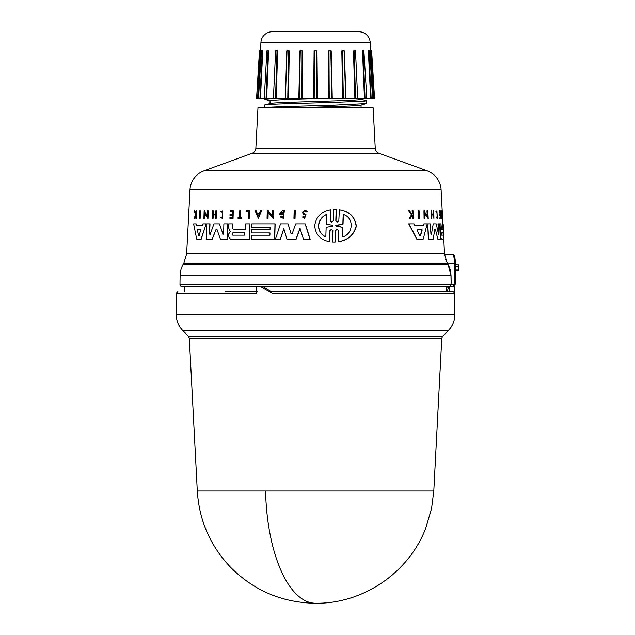 <?xml version="1.0" encoding="UTF-8"?>
<svg xmlns="http://www.w3.org/2000/svg" width="635" height="635" viewBox="0 0 635 635"><rect width="100%" height="100%" fill="white"/><g stroke="black" fill="none" stroke-linecap="round" stroke-linejoin="round"><path stroke-width="0.95" d="M265.581 491.03A118.404 50.038 90 0 0 315.547 603.25C282.4 602.734 254.095 590.772 230.632 567.357C210.296 545.941 199.184 520.502 197.302 491.03L433.792 491.03L441.785 338.122L189.309 338.122L188.484 336.256L182.896 330.676C178.546 326.199 176.332 320.834 176.236 314.595L176.236 293.203L177.657 291.783M454.335 292.1L454.335 286.528L449.096 286.528L449.096 291.783L452.914 291.783L270.327 291.783L272.201 293.203L260.652 286.528L182.245 286.528L446.611 286.528L446.564 291.783L271.589 291.783L263.692 286.909L260.652 286.528L448.85 286.528A2.278 2.278 0 0 0 451.128 284.25L179.975 284.25A2.278 2.278 0 0 0 182.245 286.528M447.929 264.374A22.749 22.749 0 0 1 450.969 275.352L180.126 275.352A22.749 22.749 0 0 1 183.174 264.374L183.817 263.255L447.278 263.255L447.929 264.374L183.174 264.374M375.245 148.257A5.683 5.683 0 0 0 378.976 153.305L427.101 170.815A21.32 21.32 0 0 1 441.103 189.738L190 189.738A21.32 21.32 0 0 1 204.002 170.815L252.119 153.305A5.683 5.683 0 0 0 255.857 148.257L257.977 107.744L373.126 107.744L375.245 148.257L255.857 148.257M373.682 98.56L374.547 98.56L373.507 98.56L370.967 50.784L373.094 98.56L370.189 42.529A11.374 11.374 0 0 0 358.831 31.75L272.272 31.75A11.374 11.374 0 0 0 260.914 42.529L260.501 50.8L260.541 49.697L259.485 50.76L256.556 98.56L258.008 98.56L260.128 50.784L257.596 98.56L256.556 98.56M197.302 491.03L189.309 338.122M188.484 336.256L442.619 336.256L448.199 330.676L182.896 330.676M272.201 293.203L454.866 293.203L454.866 314.595L176.236 314.595M256.675 286.528L256.675 293.203L176.236 293.203M184.539 291.783L184.491 286.528M180.126 275.352L179.975 284.25M450.969 275.352L451.128 284.21L179.975 284.21M455.398 263.215C455.12 256.611 454.319 253.77 452.993 254.683C453.842 255.191 454.279 258.032 454.311 263.215L455.398 263.215L455.398 284.25L453.041 286.528L454.311 284.25L455.398 284.25M200.192 210.741L199.938 218.765L199.477 218.765L199.739 210.741L200.366 210.741L200.112 218.765L199.652 218.765M334.947 209.407L336.367 209.447L335.978 220.924L336.979 222.044M335.042 209.407L336.185 209.447L335.796 220.924L337.256 222.099L338.812 220.924L339.384 209.764C349.258 211.161 354.917 216.622 356.37 226.155C353.83 235.148 347.805 240.324 338.28 241.681L338.479 230.521L337.01 229.354L335.47 230.521L335.082 242.006L332.47 242.006L332.851 230.529L331.406 229.346L329.906 230.529L329.541 241.681C320.5 239.998 315.547 234.68 314.674 225.727C316.111 216.726 321.413 211.407 330.581 209.772L330.224 220.916L331.47 222.067M337.098 229.354L335.653 230.521L335.264 242.006L333.859 242.038M331.502 229.346L330.081 230.529L329.541 241.681M330.581 209.772L330.398 220.916M219.472 223.853L223.036 234.323L219.472 223.853M223.591 234.085L222.885 234.323L223.591 234.085L223.877 223.853L227.727 223.853L227.314 239.276L221.559 239.276M219.321 223.853L213.947 223.853L210.145 234.323L209.542 234.085L210.002 223.853L206.764 223.853L206.304 239.276L212.066 239.276L216.186 229.052L212.217 239.276L206.47 239.276M209.701 234.085L210.304 234.323M292.116 233.91L290.989 233.91L292.116 233.91L295.656 223.853L305.292 223.853L310.19 239.276L303.451 239.276L300.014 228.163L295.934 239.276L288.496 239.276M300.172 228.163L296.085 239.276L286.956 239.276L283.829 228.624L280.233 239.276L275.534 239.276M283.972 228.624L280.376 239.276L275.392 239.276L280.503 223.853L288.068 223.853L291.14 233.91L288.068 223.853M232.569 223.853L232.458 228.179L233.267 229.267L245.427 229.267L245.57 223.853L249.904 223.853L249.499 239.276L230.481 239.276L228.29 236.276L228.338 234.513L230.219 231.672L228.521 227.632L228.632 223.853L232.569 223.853M249.904 223.853L249.642 239.276L230.481 239.276M251.738 229.306L270.073 229.306L270.121 227.497L251.785 227.497M270.121 227.497L251.643 227.497L251.738 223.853L275.138 223.853L274.725 239.276L251.476 239.276M251.579 235.204L269.915 235.204L269.978 232.934L251.643 232.934M206.177 223.853L201.176 239.276L196.747 239.276L193.596 223.853L196.183 223.853L196.572 225.695L202.367 225.695L202.962 223.853L206.177 223.853L201.009 239.276L196.921 239.276M281.107 216.106L283.273 217.162L283.432 211.518L280.678 213.535L282.646 213.535L282.623 214.344L279.313 214.344L282.694 210.352L284.377 210.352L283.393 218.4L280.122 216.876L281.249 216.106L282.591 217.035M283.504 211.518L280.821 213.535M282.623 214.344L279.456 214.344M204.732 213.122L204.565 218.765L203.891 218.765L204.137 210.741L204.803 210.741L204.772 211.788L207.502 216.551M204.772 211.788L207.343 216.551L207.51 210.741L208.216 210.741L207.978 218.765L204.565 213.122L204.057 218.765M268.184 212.733L268.034 218.376L267.049 218.376L267.264 210.352L268.24 210.352L268.216 211.391L272.764 216.162M268.216 211.391L272.621 216.162L272.772 210.352L273.788 210.352L273.574 218.376L268.034 212.733L267.891 218.376L267.192 218.376M261.818 210.352L258.294 218.369L254.96 210.352L255.953 210.352L257.04 213.09L259.548 213.09L260.802 210.352L261.818 210.352L258.151 218.369M255.953 210.352L257.183 213.09L259.548 213.09M212.527 218.376L213.106 218.376L213.209 214.971L215.725 214.971L215.63 218.376L216.241 218.376L215.789 218.376M213.106 218.376L212.368 218.376L212.59 210.741L213.328 210.741L213.217 214.519L215.741 214.519L215.844 210.741L216.456 210.741L216.241 218.376L216.456 210.741M230.148 214.519L232.386 214.519L230.005 214.519L229.981 215.455L232.362 215.455L230.124 215.455M232.386 214.519L232.473 211.415L230.235 211.415M232.473 211.415L230.084 211.415L230.1 210.741L233.275 210.741L233.069 218.376L230.045 218.376M230.06 217.726L232.299 217.726L229.918 217.726L229.902 218.376L233.069 218.376M304.903 209.979L307.435 211.55L306.356 211.828L307.276 211.55L304.903 209.979L302.316 212.288L303.379 214.201L305.244 215.36L304.498 217.424L303.53 216.718M304.959 210.852L303.419 212.288L304.062 213.463L305.999 214.717L304.625 218.369L302.443 217.051L303.371 216.718M194.627 210.741L195.691 214.273L196.104 210.741L196.588 210.741L196.326 218.376L195.842 218.376L195.937 215.424L194.699 218.376L194.151 218.376L195.485 214.805L194.262 210.741L194.818 210.741L195.874 214.273M222.671 210.741L222.607 218.448L222.814 210.741L220.948 211.582L221.274 212.201L222.647 211.534L222.48 217.662L221.194 217.043L222.123 217.575M222.718 211.534L221.274 212.201M238.173 217.726L239.435 217.726L239.625 210.741L240.498 210.741L240.316 217.726M240.355 210.741L240.173 217.726L241.84 217.726L241.824 218.376L238.157 218.376M249.412 210.741L249.357 218.376L249.555 210.741L246.285 210.741L246.261 211.495L248.61 211.495L246.404 211.495M248.61 211.495L248.428 218.376L249.214 218.376L248.571 218.376M295.116 210.352L294.894 218.376L293.949 218.376L294.172 210.352L295.267 210.352L295.045 218.376L294.1 218.376M419.267 218.765L419.1 210.741L418.108 210.741L418.624 218.765L418.457 210.741M438.285 223.853L438.841 234.085L437.983 223.853L439.611 223.853L440.444 239.276L437.983 239.276M439.857 239.276L437.856 239.276L435.348 229.052L437.856 239.276M432.856 239.276L428.657 239.276L427.736 223.853L430.332 223.853L430.927 234.085L431.411 234.323L433.237 223.853L436.269 223.853L438.571 234.323M434.888 229.052L435.348 229.052L434.888 229.052L433.165 239.276L428.331 239.276L427.736 223.853M430.927 234.085L431.411 234.323L433.237 223.853M441.158 239.276L443.682 239.276L441.127 239.276L440.317 236.276L440.587 231.672L439.65 223.853L440.984 223.853L441.468 229.267L442.968 229.267L442.682 223.853M414.941 225.695L423.053 225.695L423.894 223.853L423.394 225.695L414.941 225.695L414.02 223.853L408.718 223.853L416.846 239.276L409.107 223.853M422.799 239.276L417.203 239.276L423.132 239.276L427.196 223.853L423.894 223.853M427.307 216.551L426.958 210.741L427.768 210.741L428.244 218.765L424.625 213.122L424.966 218.765L424.426 218.765L423.934 210.741L424.474 210.741L424.537 211.788L427.625 216.551L427.284 210.741M428.244 218.765L424.291 213.122M424.632 218.765L424.093 218.765L423.934 210.741M433.919 218.376L433.8 210.741L433.133 210.741L433.348 214.519L431.943 214.519L433.657 214.519L433.443 210.741M433.372 214.971L433.872 218.376L433.372 214.971L431.975 214.971L431.768 218.376L431.324 210.741L431.729 210.741L431.943 214.519M431.856 218.376L431.451 218.376L431.324 210.741M440.118 214.519L439.571 210.741L440.365 210.741L440.769 218.376L439.976 218.376L440.388 218.376M440.293 217.726L440.174 215.455L439.531 215.455L439.483 214.519L440.412 214.519L440.245 211.415L439.317 211.415L439.571 210.741M439.69 218.376L439.944 217.726L439.69 218.376M411.782 214.273L412.29 213.447L412.099 210.741L413.044 210.741L413.568 218.376L412.996 218.376L412.798 215.424L412.178 215.424L410.321 218.376L409.543 218.376L411.829 214.805L408.638 210.741L409.448 210.741L412.155 214.273L412.29 213.447M413.194 218.376L412.623 218.376L412.178 215.424M409.543 218.376L411.448 214.805L408.638 210.741M437.15 217.622L436.943 211.669M435.904 211.582L436.404 212.201L435.904 211.582L436.92 210.741L437.34 218.448L436.689 217.043L436.57 217.678M437.34 218.448L436.269 217.678M442.023 218.376L441.714 210.741L442.309 218.376L441.508 218.376L441.762 217.726M441.69 217.726L441.611 210.741M442.063 211.495L442.301 210.741L442.063 211.495M442.301 210.741L442.849 218.376L442.182 211.495M190 189.738L186.642 253.706L444.452 253.706L447.278 263.255M441.468 229.267L443.254 229.267L443.174 223.853L444.452 253.706M441.103 189.738L442.206 210.741M442.603 218.376L442.889 223.853M440.484 230.664L439.944 223.853M304.062 213.463L303.26 212.288L304.879 210.852L306.356 211.828M417.036 230.005L417.314 229.298L421.846 229.298L422.172 230.005L420.378 235.958L419.783 235.958L417.036 230.005M441.722 235.156L441.603 232.886L443.389 232.886L443.508 235.156L441.436 235.156M197.326 230.005L197.556 229.298L200.787 229.298L199.136 235.958L198.707 235.958L197.326 230.005L198.707 235.958L199.136 235.958M197.556 229.298L197.509 230.005M232.727 235.156L231.878 234.021L232.791 232.886L244.546 232.886L244.491 235.156L232.727 235.156M244.554 232.886L232.934 232.886L232.029 234.021L232.87 235.156L244.491 235.156M325.826 237.006C321.112 234.68 318.659 230.918 318.46 225.727C319.008 220.48 321.707 216.718 326.541 214.447L326.231 224.163L332.486 225.274L332.454 226.179L326.136 227.282L325.826 237.006M326.715 214.447C321.881 216.71 319.183 220.472 318.627 225.727C318.818 230.902 321.278 234.664 326.001 237.006M336.161 226.187L335.629 225.727L336.193 225.266L342.844 224.131L343.186 214.447C354.568 217.749 353.338 234.204 342.392 237.006L342.733 227.322L335.82 225.727L342.844 224.131M270.034 103.632C268.78 102.751 303.967 101.87 332.232 100.989C350.512 100.449 360.116 99.909 361.069 99.362L361.069 98.56M353.743 60.563L354.894 98.56L345.757 98.56L344.067 50.784L345.71 98.56L343.344 98.56L342.448 50.784L344.067 50.784L343.813 50.316L344.067 50.776M270.034 103.553L270.034 100.767C273.09 100.036 289.076 99.298 317.976 98.56L317.421 98.56M270.28 103.489L264.66 105.069C263.303 104.227 299.744 103.362 332.224 102.481L364.903 101.14L366.189 100.671L360.791 99.211M361.069 107.744L361.069 105.108M296.64 107.744C325.056 106.847 362.426 105.934 361.069 105.037M366.443 100.806L366.435 103.608L360.791 105.18M264.66 107.744L264.66 105.069M366.435 103.608L332.256 105.275C302.379 106.101 266.192 106.926 264.827 107.744L265.557 107.744M299.014 98.56L272.534 98.56L264.66 99.33L270.312 100.917M264.66 99.33L264.66 98.56L266.668 98.56L268.605 50.8L268.026 50.784L266.041 98.56L264.676 98.56M262.144 50.086L262.017 50.8L262.144 50.086L261.358 50.768L258.516 98.56L258.008 98.56L260.501 50.8M262.065 50.244L262.747 50.8L262.263 50.784L259.921 98.56L260.461 98.56L262.747 50.8L260.461 98.56L264.271 98.56L266.859 50.768L268.605 50.8L266.668 98.56L273.415 98.56L275.614 50.776L277.027 50.784L275.534 98.56L276.201 98.56L277.654 50.8L277.027 50.744M267.248 50.26L268.605 50.8M275.598 50.8L277.654 50.8L275.598 50.8L275.32 57.023M286.766 50.8L285.345 98.56L286.766 50.8L289.282 50.8L288.647 50.784L287.758 98.56L276.201 98.56L277.654 50.8M298.823 98.56L299.895 50.8L302.109 50.784L301.871 98.56L287.758 98.56M316.936 98.56L301.871 98.56M313.65 98.56L314.095 50.8L316.484 50.784L316.921 98.56L329.232 98.56L328.986 50.784L330.795 50.784L331.875 98.56L345.757 98.56M328.39 50.8L331.2 50.8L328.39 50.8L328.612 98.56M341.813 50.8L344.337 50.8L341.813 50.8L342.678 98.56M357.291 93.782L357.576 98.56L354.894 98.56L353.449 50.8L355.505 50.8L354.076 50.784L355.56 98.56L354.076 50.784L355.489 50.776L357.68 98.56L365.061 98.56L363.077 50.784L364.014 50.784L362.498 50.8L363.855 50.26M369.038 50.244L368.348 50.8L368.84 50.784L371.181 98.56L371.888 98.56L370.642 98.56L368.348 50.8L370.642 98.56L366.832 98.56L363.887 50.8M373.221 93.131L373.507 98.56L372.586 98.56L369.745 50.768L368.959 50.086L369.086 50.8M446.564 291.783L447.207 291.783L448.532 286.909L449.096 286.528M257.27 291.783L225.346 291.783M449.096 291.783L447.207 291.783M450.532 284.21L451.183 284.194L450.977 285.059M447.992 286.528L448.723 286.528M453.041 286.528L455.39 284.25M447.199 286.528L446.588 289.02M454.422 286.099L454.335 286.853M455.398 266.343L458.764 266.343L458.533 264.914L455.398 264.914M446.564 291.64L447.246 291.64M458.764 266.343L458.533 270.605L455.486 270.605M445.508 259.294L447.929 263.946L451.033 275.336L450.382 275.352M452.993 254.683L444.532 254.683M450.532 284.25L454.311 284.25L454.311 263.215L446.976 263.636M230.632 239.276L249.499 239.276M253.325 239.276L274.574 239.276L251.333 239.276L251.436 235.204L269.915 235.204M226.417 239.276L220.448 239.276L216.868 229.052L216.035 229.052L216.868 229.052M279.186 239.276L280.233 239.276M442.825 218.376L442.46 211.495M436.404 212.201L436.967 211.534L437.301 217.662L436.689 217.043M436.205 211.582L436.92 210.741M412.663 213.447L412.472 210.741M439.769 214.519L439.825 215.455L440.46 215.455L440.579 217.726L439.944 217.726M433.681 214.971L431.975 214.971M443.46 229.306L443.635 232.934M443.77 235.204L443.984 239.276L441.412 239.276L440.603 236.276L440.587 231.672M443.349 227.497L443.174 223.853M440.777 230.664L440.881 231.672M241.824 218.376L238.014 218.376L238.03 217.726L239.435 217.726M241.697 217.726L241.681 218.376M222.456 218.448L220.845 217.678L221.194 217.043M195.937 215.424L194.508 218.376M196.405 210.741L196.144 218.376M303.903 213.463L305.84 214.717L304.475 218.369M232.362 215.455L232.299 217.726M233.124 210.741L232.926 218.376M213.169 210.741L213.066 214.519L215.741 214.519M213.209 214.971L212.955 218.376M215.725 214.971L213.05 214.971M268.097 210.352L268.073 211.391M273.645 210.352L273.431 218.376M204.637 210.741L204.605 211.788M208.058 210.741L207.82 218.765M282.496 213.535L282.48 214.344M284.226 210.352L283.242 218.4M196.001 223.853L196.39 225.695L202.367 225.695M269.978 232.934L251.5 232.934L251.595 229.306L270.073 229.306M274.987 223.853L274.574 239.276M232.426 223.853L232.315 228.179L233.124 229.267L245.427 229.267M305.141 223.853L310.031 239.276M210.145 234.323L209.542 234.085L209.844 223.853M227.584 223.853L227.163 239.276M334.859 209.407L333.55 209.447L333.169 220.916L331.653 222.099L330.224 220.916M339.193 209.764C349.059 211.161 354.711 216.622 356.156 226.155C353.631 235.141 347.615 240.324 338.098 241.681M421.846 229.298L420.378 235.958L419.783 235.958M258.215 216.019L257.223 213.55L259.334 213.55L258.215 216.019M421.505 229.298L417.314 229.298M443.389 232.886L441.603 232.886M443.222 235.156L443.103 232.886M259.334 213.55L257.223 213.55M257.365 213.55L258.358 216.019M200.787 229.298L197.739 229.298M343.384 214.447L343.035 224.131M342.733 227.322L336.344 226.187M342.924 227.322L342.582 237.006M313.738 98.56L302.308 98.56M302.014 98.56L299.172 98.56M366.427 98.56L365.061 98.56L364.831 93.067M331.875 98.56L329.232 98.56M316.921 98.56L314.182 98.56L314.611 50.784L316.484 50.784L314.095 50.8M275.534 98.56L273.518 98.56L275.534 98.56M259.921 98.56L259.215 98.56L259.921 98.56M262.731 50.221L262.088 50.141M353.449 50.8L354.076 50.784L353.449 50.8M368.84 50.784L369.324 50.784L368.84 50.784M362.633 54.023L364.434 98.56L362.498 50.8L363.077 50.784M355.346 50.792L355.068 50.252L355.489 50.776M299.895 50.8L302.109 50.784L300.299 50.784L299.228 98.56M287.028 50.776L287.29 50.316L287.012 50.776M287.028 50.784L288.647 50.784L287.028 50.784L285.401 98.56M276.09 50.236L275.614 50.776M267.216 50.8L267.383 50.221L266.859 50.768M261.779 50.784L262.263 50.784L261.779 50.784M266.041 98.56L266.835 79.454M267.089 50.784L268.026 50.784M370.189 42.529L260.914 42.529M378.976 153.305L252.119 153.305M427.101 170.815L204.002 170.815M289.282 50.8L288.425 98.56M302.704 50.8L302.49 98.56M317 50.8L317.444 98.56M331.2 50.8L332.272 98.56M344.337 50.8L345.964 98.56M355.505 50.8L355.775 57.039M263.692 286.909L261.969 286.909M458.764 269.184L455.398 269.184M451.183 284.194L451.033 275.336M447.929 263.946L447.397 264.374M447.294 262.858L446.754 263.255M433.792 491.03L431.57 508.508L425.76 528.122C408.948 572.627 363.125 603.869 315.547 603.25M448.199 330.676C452.549 326.199 454.771 320.834 454.866 314.595M183.817 263.255L186.642 253.706M442.619 336.256L441.785 338.122M454.866 293.203L453.438 291.783M370.562 49.697L371.618 50.76L374.547 98.56M343.813 50.316L344.083 50.776"/></g></svg>
